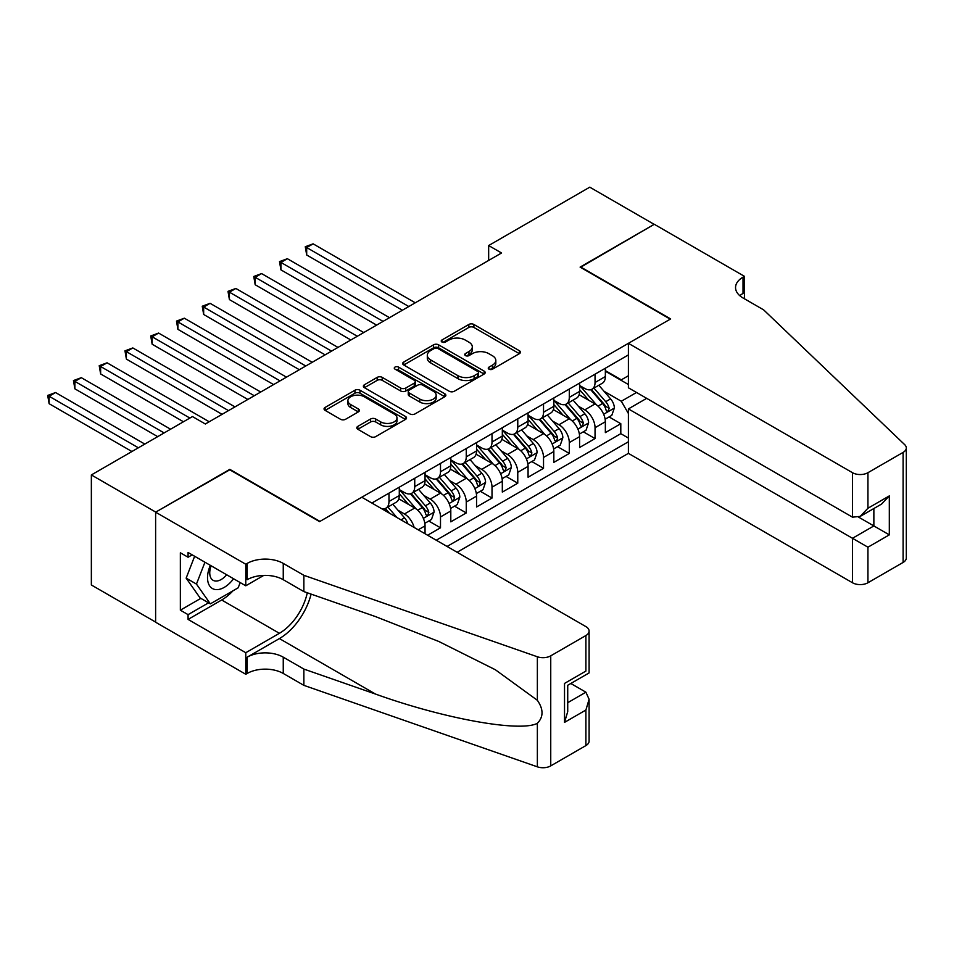 <?xml version="1.0" encoding="UTF-8"?>
<svg xmlns="http://www.w3.org/2000/svg" width="954" height="954" viewBox="0 0 954 954"><rect width="100%" height="100%" fill="white"/><g stroke="black" fill="none" stroke-linecap="round" stroke-linejoin="round"><path stroke-width="1.43" d="M488.997 369.174A2.504 1.443 0 0 0 492.538 369.174L519.393 353.66A3.577 2.063 0 0 0 520.443 352.205A3.577 2.063 0 0 0 519.393 350.738L473.888 324.467A3.577 2.063 0 0 0 468.831 324.467L441.964 339.97A2.504 1.443 0 0 0 441.237 340.995A2.504 1.443 0 0 0 441.964 342.021A2.504 1.443 0 0 0 445.506 342.021L448.988 340.006A11.436 6.606 0 0 1 465.17 340.006L468.963 342.2A11.436 6.606 0 0 1 472.313 346.874A11.436 6.606 0 0 1 468.963 351.537L465.48 353.552A2.504 1.443 0 0 0 464.753 354.566A2.504 1.443 0 0 0 465.48 355.592A2.504 1.443 0 0 0 469.022 355.592L472.492 353.588A11.436 6.606 0 0 1 488.675 353.588L492.467 355.77A11.436 6.606 0 0 1 495.818 360.445A11.436 6.606 0 0 1 492.467 365.12L488.997 367.123A2.504 1.443 0 0 0 488.257 368.149A2.504 1.443 0 0 0 488.997 369.174L488.997 367.123M357.845 426.355A3.577 2.063 0 0 0 356.796 427.809A3.577 2.063 0 0 0 357.845 429.276L370.605 436.646A3.577 2.063 0 0 0 375.661 436.646L405.498 419.414A3.577 2.063 0 0 0 406.547 417.959A3.577 2.063 0 0 0 405.498 416.493L359.992 390.222A3.577 2.063 0 0 0 354.936 390.222L325.099 407.453A3.577 2.063 0 0 0 324.05 408.908A3.577 2.063 0 0 0 325.099 410.363L340.518 419.271A3.577 2.063 0 0 0 345.575 419.271L358.346 411.901A3.577 2.063 0 0 0 359.396 410.447A3.577 2.063 0 0 0 358.346 408.98L350.702 404.568A9.564 5.521 0 0 1 347.9 400.656A9.564 5.521 0 0 1 353.803 395.564A9.564 5.521 0 0 1 364.225 396.757L394.181 414.048A9.564 5.521 0 0 1 396.983 417.959A9.564 5.521 0 0 1 391.08 423.063A9.564 5.521 0 0 1 380.658 421.859L375.661 418.985A3.577 2.063 0 0 0 370.605 418.985L357.845 426.355L357.845 429.276L370.605 421.954L370.605 418.985M229.807 469.797L155.752 512.107L91.357 474.937L91.357 584.981L155.621 622.08M229.807 469.356L319.96 521.397L670.257 319.161L580.104 267.108L654.158 224.357L589.763 187.175L488.663 245.548L488.663 260.418M91.357 474.937L192.458 416.564L205.337 423.993L501.542 252.989L488.663 245.548M449.239 391.247A3.577 2.063 0 0 0 454.295 391.247L484.131 374.028A3.577 2.063 0 0 0 485.181 372.561A3.577 2.063 0 0 0 484.131 371.106L438.613 344.823A3.577 2.063 0 0 0 433.557 344.823L403.733 362.055A3.577 2.063 0 0 0 402.683 363.51A3.577 2.063 0 0 0 403.733 364.977L449.239 391.247M396.005 369.711A2.504 1.443 0 0 1 398.545 370.069L398.545 367.087L444.814 393.799A3.577 2.063 0 0 1 445.864 395.266A3.577 2.063 0 0 1 444.814 396.721L414.978 413.941A3.577 2.063 0 0 1 409.922 413.941L364.416 387.67L364.416 384.748A3.577 2.063 0 0 0 363.367 386.215A3.577 2.063 0 0 0 364.416 387.67M364.416 384.748L377.188 377.379A3.577 2.063 0 0 1 382.244 377.379L400.692 388.039A3.577 2.063 0 0 0 405.748 388.039L414.227 383.15A3.577 2.063 0 0 0 415.264 381.683A3.577 2.063 0 0 0 414.227 380.229L395.004 369.126A2.504 1.443 0 0 1 394.276 368.113A2.504 1.443 0 0 1 395.815 366.777A2.504 1.443 0 0 1 398.545 367.087M427.619 535.23L440.498 527.8L428.775 521.027M423.731 495.364L430.194 499.097A14.572 8.407 60 0 1 440.498 516.937L450.801 510.998L450.801 521.85L466.256 512.93L454.533 506.157M449.489 480.494L455.952 484.227A14.572 8.407 60 0 1 466.256 502.066L476.559 496.128L476.559 506.979L492.014 498.06L480.291 491.286M475.247 465.624L481.71 469.356A14.572 8.407 60 0 1 492.014 487.196L502.317 481.257L502.317 492.109L517.772 483.189L506.049 476.416M501.005 450.753L507.468 454.486A14.572 8.407 60 0 1 517.772 472.325L528.075 466.387L528.075 477.238L543.53 468.319L531.807 461.545M526.763 435.883L533.226 439.615A14.572 8.407 60 0 1 543.53 457.455L553.833 451.516L553.833 462.368L569.288 453.448L557.565 446.675M552.509 421.012L558.984 424.745A14.572 8.407 60 0 1 569.288 442.584L579.591 436.646L579.591 447.498L595.046 438.578L595.046 427.714A14.572 8.407 -120 0 0 584.742 409.874L578.267 406.142M583.323 431.804L595.046 438.578M425.043 533.751L425.043 525.869A14.572 8.407 -120 0 0 414.74 508.017L398.808 498.823M414.131 527.443A14.572 8.407 60 0 0 404.436 513.967L397.973 510.235M450.801 510.998A14.572 8.407 -120 0 0 440.498 493.146L424.566 483.952M476.559 496.128A14.572 8.407 -120 0 0 466.256 478.276L450.324 469.082M502.317 481.257A14.572 8.407 -120 0 0 492.014 463.405L476.082 454.211M528.075 466.387A14.572 8.407 -120 0 0 517.772 448.535L501.84 439.341M553.833 451.516A14.572 8.407 -120 0 0 543.53 433.665L527.598 424.47M579.591 436.646A14.572 8.407 -120 0 0 569.288 418.794L553.356 409.6M457.109 552.259L628.4 453.365L852.482 582.751L852.482 538.283L873.864 525.94L873.864 508.518M447.068 546.463L628.4 441.774M628.4 354.924L371.857 503.032M399.285 489.581L404.436 492.55A14.572 8.407 60 0 0 411.723 493.278L422.026 487.327A14.572 8.407 -120 0 0 425.043 480.661L425.043 472.325M425.043 474.71L430.194 477.68A14.572 8.407 60 0 0 437.481 478.407L447.784 472.457A14.572 8.407 -120 0 0 450.801 465.791L450.801 457.455M450.801 459.84L455.952 462.809A14.572 8.407 60 0 0 463.239 463.537L473.542 457.586A14.572 8.407 -120 0 0 476.559 450.92L476.559 442.584M476.559 444.969L481.71 447.939A14.572 8.407 60 0 0 488.997 448.666L499.3 442.716A14.572 8.407 -120 0 0 502.317 436.05L502.317 427.714M502.317 430.099L507.468 433.068A14.572 8.407 60 0 0 514.755 433.796L525.058 427.845A14.572 8.407 -120 0 0 528.075 421.179L528.075 412.843M528.075 415.228L533.226 418.198A14.572 8.407 60 0 0 540.513 418.925L550.816 412.975A14.572 8.407 -120 0 0 553.833 406.309L553.833 397.973M553.833 400.358L558.984 403.327A14.572 8.407 60 0 0 566.271 404.055L576.574 398.104A14.572 8.407 -120 0 0 579.591 391.426L579.591 383.103M436.252 540.214L620.804 433.665L620.804 423.707L605.349 432.627L605.349 421.763A14.572 8.407 -120 0 0 595.046 403.924L579.114 394.729M579.591 385.488L584.742 388.457A14.572 8.407 -120 0 0 592.029 389.184A14.572 8.407 -120 0 0 595.046 382.506L595.046 374.183M592.029 389.184L602.332 383.234A14.572 8.407 -120 0 0 605.349 376.556L605.349 368.232M373.527 503.998L373.527 502.066M388.982 493.146L388.982 501.482A14.572 8.407 60 0 1 385.965 508.148A14.572 8.407 60 0 1 381.481 508.589M385.965 508.148L396.268 502.198A14.572 8.407 -120 0 0 399.285 495.531L399.285 487.196M414.74 478.276L414.74 486.6A14.572 8.407 60 0 1 411.723 493.278M440.498 463.405L440.498 471.729A14.572 8.407 60 0 1 437.481 478.407M466.256 448.535L466.256 456.859A14.572 8.407 60 0 1 463.239 463.537M492.014 433.665L492.014 441.988A14.572 8.407 60 0 1 488.997 448.666M517.772 418.794L517.772 427.118A14.572 8.407 60 0 1 514.755 433.796M543.53 403.924L543.53 412.247A14.572 8.407 60 0 1 540.513 418.925M569.288 389.053L569.288 397.377A14.572 8.407 60 0 1 566.271 404.055M569.288 442.584L569.288 453.448M543.53 457.455L543.53 468.319M517.772 472.325L517.772 483.189M492.014 487.196L492.014 498.06M466.256 502.066L466.256 512.93M440.498 516.937L440.498 527.8M628.4 413.511L621.316 401.252L604.025 391.271M621.316 401.252L636.509 392.476M605.349 371.213L628.4 384.522M605.349 370.617L621.316 379.835L628.4 375.745M609.081 416.934L620.804 423.707M620.804 433.665L628.4 438.053M489.998 369.52L492.467 368.089A11.436 6.606 0 0 0 495.818 363.426L495.818 360.445M472.313 346.874L472.313 349.844A11.436 6.606 0 0 1 468.963 354.518L466.482 355.949M519.346 353.684L473.888 327.437A3.577 2.063 0 0 0 468.831 327.437L442.966 342.367M484.083 374.051L438.613 347.805A3.577 2.063 0 0 0 433.557 347.805L403.781 365M477.811 373.586A2.504 1.443 0 0 0 478.538 372.561A2.504 1.443 0 0 0 477.811 371.535L437.862 348.472A2.504 1.443 0 0 0 434.32 348.472L430.659 350.595A11.436 6.606 0 0 0 427.309 355.27A11.436 6.606 0 0 0 430.659 359.932L457.956 375.697A11.436 6.606 0 0 0 474.138 375.697L477.811 373.586L477.811 376.556A2.504 1.443 0 0 0 478.538 375.542L478.538 372.561M427.309 355.27L427.309 358.239A11.436 6.606 0 0 0 430.659 362.914L430.659 359.932M477.811 376.556L474.138 378.678A11.436 6.606 0 0 1 457.956 378.678L430.659 362.914M364.464 387.694L377.188 380.348L377.188 377.379M415.264 381.683L415.264 384.665A3.577 2.063 0 0 1 414.227 386.12L405.748 391.009A3.577 2.063 0 0 1 400.692 391.009L382.244 380.348A3.577 2.063 0 0 0 377.188 380.348M398.545 370.069L444.767 396.745M419.843 399.094A9.564 5.521 0 0 0 430.266 400.286A9.564 5.521 0 0 0 436.169 395.183A9.564 5.521 0 0 0 433.378 391.283L422.813 385.189A3.577 2.063 0 0 0 417.757 385.189L409.29 390.079A3.577 2.063 0 0 0 408.24 391.534A3.577 2.063 0 0 0 409.29 393L419.843 399.094L419.843 402.063A9.564 5.521 0 0 0 430.266 403.268A9.564 5.521 0 0 0 436.169 398.164L436.169 395.183M408.24 391.534L408.24 394.515A3.577 2.063 0 0 0 409.29 395.97L409.29 393M419.843 402.063L409.29 395.97M396.983 417.959L396.983 420.929A9.564 5.521 0 0 1 391.08 426.033A9.564 5.521 0 0 1 380.658 424.84L375.661 421.954A3.577 2.063 0 0 0 370.605 421.954M347.9 400.656L347.9 403.637A9.564 5.521 0 0 0 350.702 407.537L350.702 404.568M358.299 411.925L350.702 407.537M405.45 419.45L359.992 393.203A3.577 2.063 0 0 0 354.936 393.203L325.147 410.399M605.134 419.223L611.788 415.372L614.364 407.942A9.647 5.569 -120 0 0 610.596 398.879L598.826 385.249M596.477 404.866L582.512 388.707A27.869 16.087 -120 0 0 579.591 385.643M588.821 400.334L581.01 391.295A23.134 13.356 -120 0 0 579.591 389.745M415.252 302.8L313.127 243.842L306.687 247.563L306.687 254.992L402.373 310.241M590.717 389.709L602.618 403.482A9.647 5.569 60 0 1 606.052 410.137L606.756 411.281L608.068 411.091L609.153 408.348A9.647 5.569 -120 0 0 605.707 401.706L593.937 388.075M591.408 389.482L604.204 404.281A4.913 2.838 60 0 1 605.444 406.213L609.153 408.348M306.687 254.992L305.268 246.74L408.813 306.52M305.268 246.74L313.127 243.842M210.333 565.34A23.671 13.666 120 0 0 215.89 589.596A23.671 13.666 120 0 0 233.563 578.744M211.132 565.794A16.206 9.361 120 0 0 213.112 580.306A16.206 9.361 120 0 0 215.485 581.034A16.206 9.361 120 0 0 226.67 574.761M240.205 582.572L238.166 587.807L210.357 603.858L200.054 597.908L186.149 578.136L194.64 556.265M210.357 603.858L196.452 584.075L204.943 562.216M186.149 578.136L196.452 584.075M646.681 398.343L628.4 408.908L867.937 547.202L867.937 582.751L903.104 562.443L903.104 452.399A10.923 6.308 0 0 0 906.3 447.939A10.923 6.308 0 0 0 904.726 444.683L763.629 309.859L743.023 297.97A25.496 14.715 180 0 1 735.546 287.559A25.496 14.715 180 0 1 743.023 277.149L744.43 276.326L654.289 224.285L580.485 267.335M628.4 408.908L628.4 453.365M580.485 266.893L670.638 318.934L628.4 343.321L852.482 472.695A10.923 6.308 0 0 0 867.937 472.695L903.104 452.399M744.43 276.326L744.43 297.898L743.667 298.34M628.4 343.321L628.4 387.789L852.482 517.163L852.482 472.695M906.3 447.939L906.3 557.983A10.923 6.308 180 0 1 903.104 562.443M867.937 582.751A10.923 6.308 180 0 1 852.482 582.751M739.803 295.704A25.496 14.715 180 0 1 743.023 293.438L743.023 277.149M858.672 517.163L889.319 534.86L867.937 547.202M867.937 472.695L867.937 508.243L860.21 516.4L852.482 517.163M867.937 508.243L889.319 495.901L881.591 504.058L860.21 516.4M361.804 497.237L585.899 626.611A10.923 6.308 -0 0 1 589.095 631.071A10.923 6.308 -0 0 1 585.899 635.531L550.744 655.839L550.744 765.883A10.923 6.308 180 0 1 537.364 766.825L303.861 685.354L283.255 673.452A25.496 14.715 -0 0 0 247.193 673.452L245.774 674.275L155.621 622.223L155.621 512.179L229.413 469.583L319.566 521.623L361.804 497.237M303.861 685.354L303.861 669.076L375.459 694.047C443.884 718.72 520.347 732.529 537.364 723.299C543.565 716.955 543.565 709.275 537.364 700.296L495.353 669.744L438.828 641.493L375.459 616.57L303.861 591.587L283.255 579.698A25.496 14.715 -0 0 0 247.193 579.698L247.193 563.409L245.774 564.231L155.621 512.179M303.861 591.587L303.861 575.31L283.255 563.409A25.496 14.715 -0 0 0 247.193 563.409M375.459 694.047L279.391 638.584L247.193 657.175A25.496 14.715 -0 0 1 283.255 657.175L303.861 669.076M585.899 745.587L585.899 710.038L589.095 699.27L589.095 741.115A10.923 6.308 180 0 1 585.899 745.587L550.744 765.883M537.364 700.296L537.364 656.769L303.861 575.31M233.05 590.764A40.974 23.659 -60 0 1 221.686 599.994L188.081 619.408L188.081 614.638L208.556 602.821M192.195 554.858L188.081 557.243L180.354 552.783L180.354 610.178L188.081 614.638M188.081 557.243L188.081 552.485L245.774 585.792L245.774 564.231M245.774 674.275L245.774 652.715L279.391 633.301A40.974 23.659 120 0 0 307.283 592.792M188.081 619.408L245.774 652.715M570.814 683.481L585.899 692.199L589.095 699.27M279.391 638.584A47.45 27.392 120 0 0 311.111 594.127M263.757 575.405L245.774 585.792M537.364 656.769A10.923 6.308 -0 0 0 550.744 655.839M180.354 610.178L200.829 598.361M585.899 710.038L564.518 722.381L567.725 711.612L567.725 685.27L589.095 672.928L589.095 631.071M564.518 722.381L564.518 683.422C568.691 685.831 568.691 685.831 564.518 683.422L585.899 671.079C590.061 673.488 590.061 673.488 585.899 671.079L585.899 635.531M579.376 434.094L586.03 430.242L588.606 422.813A9.647 5.569 -120 0 0 584.838 413.75L573.08 400.12M570.719 419.736L556.754 403.578A27.869 16.087 -120 0 0 553.833 400.513M563.063 415.205L555.252 406.166A23.134 13.356 -120 0 0 553.833 404.615M389.494 317.67L287.369 258.713L280.929 262.433L280.929 269.863L376.615 325.111M564.959 404.579L576.86 418.353A9.647 5.569 60 0 1 580.294 425.007L580.998 426.152L582.31 425.961L583.395 423.218A9.647 5.569 -120 0 0 579.949 416.576L568.179 402.946M565.65 404.353L578.446 419.152A4.913 2.838 60 0 1 579.686 421.084L583.395 423.218M280.929 269.863L279.51 261.611L383.055 321.391M279.51 261.611L287.369 258.713M553.618 448.964L560.272 445.113L562.848 437.683A9.647 5.569 -120 0 0 559.08 428.62L547.322 414.99M544.961 434.607L530.996 418.448A27.869 16.087 -120 0 0 528.075 415.384M537.305 430.075L529.494 421.036A23.134 13.356 -120 0 0 528.075 419.486M363.736 332.541L261.611 273.583L255.171 277.304L255.171 284.733L350.857 339.982M539.201 419.45L551.102 433.223A9.647 5.569 60 0 1 554.536 439.877L555.24 441.022L556.552 440.831L557.637 438.089A9.647 5.569 -120 0 0 554.191 431.446L542.421 417.816M539.892 419.223L552.688 434.034A4.913 2.838 60 0 1 553.928 435.954L557.637 438.089M255.171 284.733L253.764 276.481L357.297 336.261M253.764 276.481L261.611 273.583M527.86 463.835L534.514 459.983L537.09 452.554A9.647 5.569 -120 0 0 533.334 443.491L521.564 429.86M519.203 449.477L505.25 433.319A27.869 16.087 -120 0 0 502.317 430.254M511.547 444.946L503.736 435.906A23.134 13.356 -120 0 0 502.317 434.356M337.978 347.411L235.853 288.454L229.413 292.174L229.413 299.604L325.099 354.852M513.443 434.32L525.344 448.094A9.647 5.569 60 0 1 528.79 454.748L529.482 455.893L530.794 455.702L531.879 452.959A9.647 5.569 -120 0 0 528.433 446.317L516.663 432.687M514.134 434.094L526.93 448.905A4.913 2.838 60 0 1 528.17 450.825L531.879 452.959M229.413 299.604L228.006 291.352L331.539 351.132M228.006 291.352L235.853 288.454M502.102 478.705L508.756 474.853L511.332 467.424A9.647 5.569 -120 0 0 507.576 458.361L495.806 444.731M493.445 464.348L479.492 448.189A27.869 16.087 -120 0 0 476.559 445.124M485.789 459.816L477.978 450.777A23.134 13.356 -120 0 0 476.559 449.227M312.22 362.281L210.095 303.324L203.655 307.045L203.655 314.474L299.353 369.723M487.685 449.191L499.586 462.964A9.647 5.569 60 0 1 503.032 469.618L503.736 470.763L505.036 470.584L506.121 467.83A9.647 5.569 -120 0 0 502.675 461.187L490.905 447.557M488.388 448.964L501.172 463.775A4.913 2.838 60 0 1 502.412 465.695L506.121 467.83M203.655 314.474L202.248 306.222L305.793 366.002M202.248 306.222L210.095 303.324M476.344 493.576L482.998 489.724L485.574 482.295A9.647 5.569 -120 0 0 481.818 473.232L470.048 459.601M467.687 479.218L453.734 463.06A27.869 16.087 -120 0 0 450.801 459.995M460.031 474.687L452.232 465.647A23.134 13.356 -120 0 0 450.801 464.097M286.474 377.152L184.337 318.195L177.897 321.915L177.897 329.345L273.595 384.593M461.927 464.061L473.828 477.835A9.647 5.569 60 0 1 477.274 484.489L477.978 485.634L479.278 485.455L480.363 482.7A9.647 5.569 -120 0 0 476.917 476.058L465.147 462.428M462.63 463.835L475.414 478.646A4.913 2.838 60 0 1 476.654 480.566L480.363 482.7M177.897 329.345L176.49 321.093L280.035 380.873M176.49 321.093L184.337 318.195M450.586 508.446L457.24 504.594L459.816 497.165A9.647 5.569 -120 0 0 456.06 488.102L444.29 474.472M441.929 494.089L427.976 477.93A27.869 16.087 -120 0 0 425.043 474.865M434.273 489.557L426.474 480.518A23.134 13.356 -120 0 0 425.043 478.968M260.716 392.022L158.591 333.065L152.151 336.786L152.151 344.215L247.837 399.464M436.169 478.932L448.07 492.705A9.647 5.569 60 0 1 451.516 499.359L452.22 500.504L453.52 500.325L454.605 497.571A9.647 5.569 -120 0 0 451.159 490.928L439.389 477.298M436.872 478.705L449.656 493.516A4.913 2.838 60 0 1 450.896 495.436L454.605 497.571M152.151 344.215L150.732 335.963L254.277 395.743M150.732 335.963L158.591 333.065M424.828 523.317L431.482 519.465L434.058 512.036A9.647 5.569 -120 0 0 430.302 502.973L418.532 489.342M416.171 508.959L402.218 492.801A27.869 16.087 -120 0 0 399.285 489.736M408.515 504.427L400.716 495.388A23.134 13.356 -120 0 0 399.285 493.838M234.958 406.893L132.833 347.936L126.393 351.656L126.393 359.086L222.079 414.334M410.411 493.802L422.312 507.576A9.647 5.569 60 0 1 425.758 514.23L426.462 515.375L427.762 515.196L428.847 512.441A9.647 5.569 -120 0 0 425.401 505.799L413.642 492.169M411.114 493.576L423.898 508.387A4.913 2.838 60 0 1 425.138 510.307L428.847 512.441M126.393 359.086L124.974 350.833L228.519 410.614M124.974 350.833L132.833 347.936M407.799 523.794A9.647 5.569 -120 0 0 404.544 517.843L392.774 504.213M209.2 421.763L107.075 362.806L100.635 366.527L100.635 373.956L183.442 421.763M396.924 517.509L387.884 507.039M385.356 508.446L389.459 513.204M384.653 508.673L387.682 512.179M100.635 373.956L99.216 365.704L189.882 418.055M99.216 365.704L107.075 362.806M170.563 429.205L81.317 377.677L74.877 381.397L74.877 388.827L157.684 436.634M74.877 388.827L73.458 380.574L164.124 432.925M73.458 380.574L81.317 377.677M144.805 444.075L55.559 392.547L49.119 396.268L49.119 403.697L131.926 451.516M49.119 403.697L47.7 395.445L138.366 447.796M47.7 395.445L55.559 392.547M404.436 513.967L414.74 508.017M430.194 499.097L440.498 493.146M455.952 484.227L466.256 478.276M481.71 469.356L492.014 463.405M507.468 454.486L517.772 448.535M533.226 439.615L543.53 433.665M558.984 424.745L569.288 418.794M584.742 409.874L595.046 403.924M595.046 382.506L605.349 376.556M388.982 501.482L399.285 495.531M414.74 486.6L425.043 480.661M440.498 471.729L450.801 465.791M466.256 456.859L476.559 450.92M492.014 441.988L502.317 436.05M517.772 427.118L528.075 421.179M543.53 412.247L553.833 406.309M569.288 397.377L579.591 391.426M595.046 427.714L605.349 421.763M418.222 529.804L425.043 525.869M492.467 368.089L492.467 365.12M465.48 355.592L465.48 353.552M468.963 354.518L468.963 351.537M441.964 342.021L441.964 339.97M468.831 327.437L468.831 324.467M473.888 327.437L473.888 324.467M519.393 353.66L519.393 350.738M403.733 364.977L403.733 362.055M433.557 347.805L433.557 344.823M438.613 347.805L438.613 344.823M484.131 374.028L484.131 371.106M457.956 378.678L457.956 375.697M474.138 378.678L474.138 375.697M382.244 380.348L382.244 377.379M400.692 391.009L400.692 388.039M405.748 391.009L405.748 388.039M414.227 386.12L414.227 383.15M444.814 396.721L444.814 393.799M375.661 421.954L375.661 418.985M380.658 424.84L380.658 421.859M358.346 411.901L358.346 408.98M325.099 410.363L325.099 407.453M354.936 393.203L354.936 390.222M359.992 393.203L359.992 390.222M405.498 419.414L405.498 416.493M603.655 414.263L614.293 408.121M582.512 388.707L583.848 387.944M605.707 401.706L610.596 398.879M598.015 406.142L602.618 403.482M889.319 495.901L889.319 534.86M283.255 579.698L283.255 563.409M283.255 657.175L283.255 673.452M537.364 766.825L537.364 723.299M247.193 657.175L247.193 673.452M221.686 599.994L279.391 633.301M567.725 702.693L585.899 692.199M577.897 429.133L588.535 422.992M556.754 403.578L558.09 402.815M579.949 416.576L584.838 413.75M572.257 421.012L576.86 418.353M552.139 444.004L562.777 437.862M530.996 418.448L532.332 417.685M554.191 431.446L559.08 428.62M546.499 435.883L551.102 433.223M526.381 458.886L537.019 452.733M505.25 433.319L506.574 432.556M528.433 446.317L533.334 443.491M520.741 450.753L525.344 448.094M500.623 473.756L511.272 467.603M479.492 448.189L480.816 447.426M502.675 461.187L507.576 458.361M494.983 465.624L499.586 462.964M474.865 488.627L485.514 482.474M453.734 463.06L455.058 462.296M476.917 476.058L481.818 473.232M469.225 480.494L473.828 477.835M449.107 503.497L459.756 497.356M427.976 477.93L429.3 477.167M451.159 490.928L456.06 488.102M443.467 495.364L448.07 492.705M423.349 518.368L433.998 512.226M402.218 492.801L403.542 492.037M425.401 505.799L430.302 502.973M417.709 510.235L422.312 507.576M401.014 519.87L404.544 517.843"/></g></svg>
